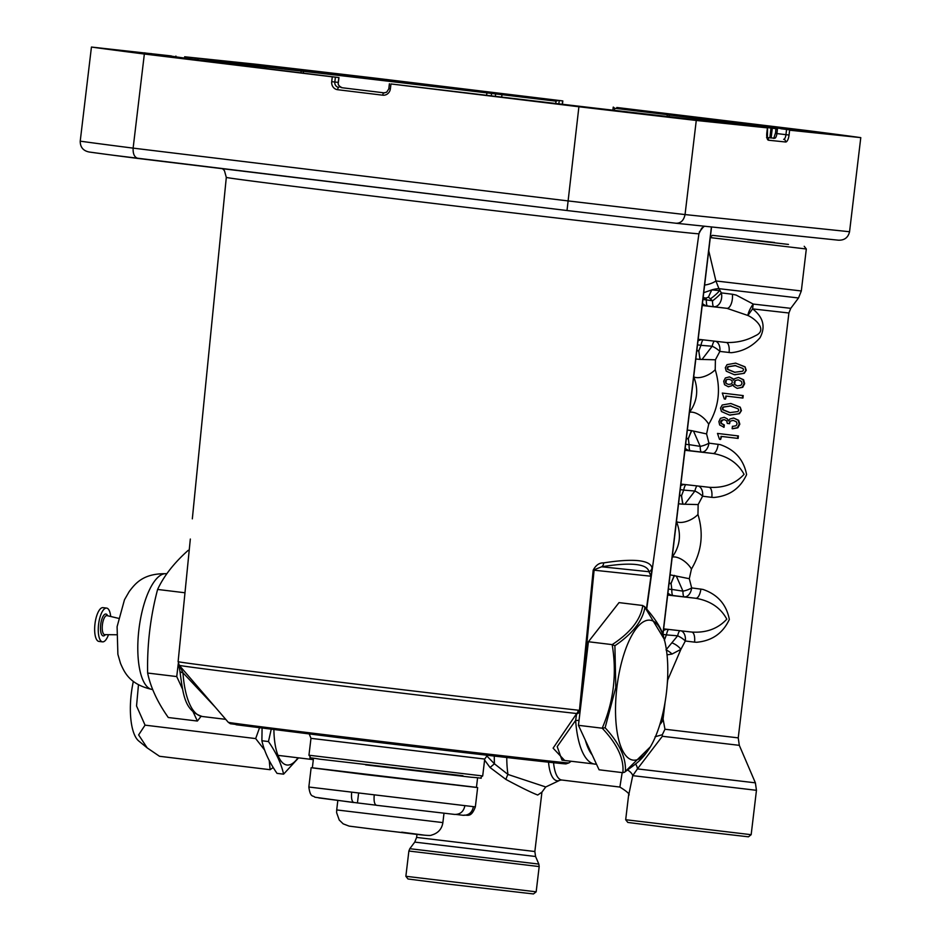 <?xml version="1.0" encoding="UTF-8"?>
<svg xmlns="http://www.w3.org/2000/svg" width="941" height="941" viewBox="0 0 941 941"><rect width="100%" height="100%" fill="white"/><g stroke="black" fill="none" stroke-linecap="round" stroke-linejoin="round"><path stroke-width="1.41" d="M841.725 135.269L777.678 127.811A315.929 1.753 -173.2 0 1 779.866 128.117L789.017 129.517A315.929 1.753 -173.2 0 1 789.817 129.74L847.676 136.057A388.833 2.164 6.8 0 0 844.63 135.633L841.725 135.269M565.553 104.698L562.518 104.345A315.929 1.753 -173.2 0 1 476.781 94.182L581.044 106.945A388.833 2.164 6.8 0 0 591.301 108.144L565.553 104.698M580.385 709.079L594.1 570.199L651.278 576.257L646.714 609.015L652.019 567.941C651.16 563.977 646.608 561.554 638.363 560.671C630.117 559.824 618.543 560.565 603.652 562.894C599.37 562.671 595.888 565.106 593.183 570.187L579.421 710.561L578.292 710.208A4.858 3.717 96.4 0 1 576.692 713.525L553.108 748.154L564.671 760.481M635.622 564.482C643.679 565.341 648.126 567.752 648.972 571.728L601.617 566.788C616.19 564.424 627.518 563.647 635.622 564.482M652.019 567.941A4.858 4.787 168.4 0 1 648.972 571.728L650.972 576.127L646.443 608.698M779.936 127.635L834.067 134.187L780.089 127.964M622.354 111.344L586.419 107.203L622.354 111.344M276.266 66.646L307.366 70.728A315.929 1.753 6.8 0 0 300.414 69.928L256.352 64.87A315.929 1.753 6.8 0 0 241.496 63.188L267.197 65.599A388.833 2.164 -173.2 0 1 276.266 66.646L276.219 67.093M205.597 61.024L211.654 61.753A315.929 1.753 6.8 0 0 267.856 68.822L151.419 54.801A388.833 2.164 -173.2 0 1 145.749 54.072L205.561 61.377M225.734 719.347L202.327 716.501C184.165 710.749 183.213 694.364 179.872 670.933L179.872 670.933A4.858 2.188 -4 0 0 182.942 672.733A79.079 27.948 96.9 0 0 202.327 716.501A79.079 27.948 96.9 0 0 202.503 716.524M138.198 158.476A391.268 2.176 -173.2 0 1 113.249 155.253L567.011 210.525L578.903 106.756A400.984 2.223 6.8 0 0 696.269 120.46L767.421 127.882L766.844 132.705A7.293 2.576 96.9 0 0 768.538 140.221L785.629 141.997A7.293 2.576 96.9 0 0 789.052 135.034L789.628 130.199L860.78 137.633A400.984 2.223 6.8 0 0 807.872 130.658L616.826 107.486L673.062 114.402L668.381 113.92L667.298 114.767L669.063 115.002A306.201 1.706 -173.2 0 1 771.008 128.07L776.207 128.729M113.249 155.253L106.027 154.3A391.268 2.176 -173.2 0 1 89.207 152.019L106.027 154.3M310.036 70.822L365.802 77.48L310.036 70.822M161.605 55.472L118.154 50.485L161.711 55.837M555.743 103.486L556.013 101.157L486.897 92.888A306.201 1.706 6.8 0 0 303.672 71.351L264.762 66.882A306.201 1.706 6.8 0 0 241.108 64.211L198.175 59.906M184.495 58.071L184.801 56.789L255.952 64.223A400.984 2.223 -173.2 0 1 373.318 77.915L562.824 100.922L559.248 100.558L558.848 103.863M89.207 152.019C83.208 150.831 80.208 147.208 80.22 141.162L91.442 47.05L171.286 55.931A307.178 1.706 -173.2 0 0 171.097 55.978A307.178 1.706 -173.2 0 0 282.429 70.575L283.947 70.881M184.648 56.778L240.473 63.153A307.178 1.706 -173.2 0 1 264.209 65.835L303.249 70.316A307.178 1.706 -173.2 0 1 487.038 91.924L559.248 100.558M475.44 90.489A315.929 1.753 6.8 0 0 389.703 80.338L360.921 76.527A388.833 2.164 -173.2 0 1 367.261 77.268L475.44 90.489M578.903 106.756L390.962 83.949L390.386 88.772A7.293 6.822 -84 0 1 382.752 95.194L337.619 89.713A7.293 6.822 96 0 1 331.714 81.655L332.291 76.833L338.972 77.562L283.841 70.751M332.291 76.833L144.349 54.025A400.984 2.223 -173.2 0 1 91.442 47.05M162.405 54.931A315.929 1.753 6.8 0 0 174.544 56.872L107.592 49.05A388.833 2.164 -173.2 0 1 104.545 48.626L162.346 55.472M567.011 210.525L615.355 216.195A391.268 2.176 6.8 0 1 567.023 210.525L138.315 158.488C134.587 157.594 132.857 154.148 133.128 148.125L144.349 54.025M651.278 576.257L698.916 233.744A237.979 1.317 -173.2 0 1 378.941 196.834A237.979 1.317 -173.2 0 1 226.311 177.39L224.429 170.615L222.546 168.721M190.329 539.04L178.12 661.664A228.487 1.27 6.8 0 0 326.986 680.614A228.487 1.27 6.8 0 0 578.292 710.208M215.007 706.879L182.942 672.733L179.425 665.51A4.858 4.023 -27.1 0 1 178.708 664.558L179.872 670.933M178.872 664.781A4.858 4.705 -1 0 0 179.425 665.51M556.013 101.157L558.284 100.452M196.763 58.26L198.233 59.401M176.014 57.083L175.908 56.084M615.355 216.195L631.364 218.065A391.268 2.176 6.8 0 0 675.979 223.24C680.755 223.358 683.778 220.465 685.048 214.572L696.269 120.46M676.214 223.264L838.266 240.178C844.383 240.437 848.147 237.614 849.558 231.733L860.78 137.633M789.628 130.199L797.874 130.846L780.936 128.752A307.178 1.706 6.8 0 0 781.124 128.717A307.178 1.706 6.8 0 0 780.183 128.458L772.067 127.211A307.178 1.706 6.8 0 0 669.792 114.108L668.381 113.92M684.366 115.849A315.929 1.753 -173.2 0 1 740.567 122.918L806.472 130.599A388.833 2.164 6.8 0 0 802.991 130.164L684.366 115.849M390.962 83.949L465.183 92.747A307.178 1.706 6.8 0 0 711.749 121.53L767.421 127.882M710.726 121.483A315.929 1.753 -173.2 0 1 644.856 113.943L675.956 118.025A388.833 2.164 6.8 0 0 685.024 119.084L710.69 121.765M699.292 232.074L703.492 226.781M596.523 764.268L562 760.163L557.201 746.625L575.633 720.394A79.079 27.948 96.9 0 0 595.018 764.163A79.079 27.948 96.9 0 0 595.183 764.186M614.449 110.368L614.696 108.274L667.416 114.673M675.979 223.24L631.364 218.065M522.573 758.046A168.227 0.929 -173.2 0 1 536.288 760.846A168.227 0.929 -173.2 0 1 339.278 737.697L230.357 723.723L228.275 722.3L179.272 665.322A226.91 1.259 -173.2 0 0 324.81 683.86A226.91 1.259 -173.2 0 0 576.692 713.525L575.633 720.394A4.858 2.188 176 0 0 579.056 720.218M603.652 562.894A4.858 3.764 -99.3 0 1 601.617 566.788L593.183 570.187M580.185 710.702A4.858 4.023 152.9 0 1 577.162 713.784A4.858 3.646 118.6 0 0 579.421 710.561L580.209 710.561M676.026 223.252L838.266 240.178M614.696 108.274L613.344 107.133M776.313 128.599L775.972 129.529L776.313 128.599M476.452 787.358L312.353 767.797M477.64 787.582L475.346 806.884L308.836 787.029C310.377 798.239 313.165 795.133 314.882 797.215L353.922 802.555C351.922 801.803 351.158 798.462 351.64 792.545M358.58 793.392L357.439 802.92L376.129 805.19M357.439 802.92L318.764 797.921M473.405 806.755C472.135 812.577 468.7 815.424 463.113 815.294L456.162 814.459M374.212 795.286C373.718 801.203 374.494 804.531 376.518 805.296L454.574 814.412C460.161 814.53 463.584 811.683 464.854 805.861M475.346 806.884C470.853 818.799 466.983 814.2 463.372 815.329L463.113 815.294M477.581 777.901L476.44 787.441L365.343 774.619L312.341 767.868L313.482 758.328M616.873 687.577A70.481 24.913 96.9 0 0 633.305 760.14A70.481 24.913 96.9 0 0 651.419 745.025A70.481 24.913 96.9 0 0 666.428 692.741A70.481 24.913 96.9 0 0 664.252 639.221A70.481 24.913 96.9 0 0 649.996 620.178A70.481 24.913 96.9 0 0 616.873 687.577M615.802 687.448L605.122 727.758C619.519 743.414 626.271 757.964 625.377 771.385L650.454 746.754C641.103 761.563 635.61 763.727 624.53 772.232L622.86 772.679L599.088 769.797L578.444 725.323L588.407 641.738L619.025 602.616L642.785 605.498L644.938 607.357C642.597 620.919 632.587 633.705 614.896 645.738L615.802 687.448M622.86 772.679C624.189 758.94 617.308 744.119 602.205 728.205L578.444 725.323M605.122 727.758L602.205 728.205C613.685 701.504 617.002 673.638 612.179 644.62L588.407 641.738M614.896 645.738L612.179 644.62C630.494 632.646 640.703 619.613 642.785 605.498M664.252 639.221L644.938 607.357M625.377 771.385L624.53 772.232M201.092 716.301L197.375 721.041L168.286 717.513A282.371 130.717 18.3 0 1 147.643 673.038A282.371 264.139 96 0 1 157.606 589.442A282.371 133.422 175.2 0 1 188.224 550.32L189.188 550.438M197.375 721.041L193.117 711.855M182.295 688.565L176.732 676.567L178.296 663.499M147.643 673.038L176.732 676.567M157.606 589.442L184.977 592.771M273.89 729.651A52.249 18.467 96.9 0 0 298.015 757.799M298.556 757.858L283.594 774.161C281.265 763.622 276.219 752.753 268.456 741.555L271.22 729.31M262.08 728.158L261.892 740.755C264.221 751.294 269.267 762.163 277.03 773.373L283.594 774.161M268.456 741.555L261.892 740.755M259.504 727.828L255.67 738.579L264.621 750.059M269.232 760.516L270.114 769.703L273.219 767.503M133.34 681.425A47.391 16.75 96.9 0 0 138.727 740.979L147.208 747.907L138.633 734.909L145.055 725.146L136.539 705.973L138.456 684.919M270.114 769.703L159.511 756.282L147.208 747.907M145.055 725.146L255.67 738.579M108.486 634.681A17.009 6.011 -83.1 0 1 102.51 641.856A17.009 6.011 -83.1 0 1 99.123 620.895A17.009 6.011 -83.1 0 1 106.615 608.086A17.009 6.011 -83.1 0 1 110.697 616.484M102.51 641.856L98.899 641.421A17.009 6.011 -83.1 0 1 95.511 620.46A17.009 6.011 -83.1 0 1 103.004 607.651L106.615 608.086M715.654 341.277A9.716 6.281 -82.9 0 1 719.865 351.428L731.169 352.699C742.614 351.558 752.235 346.582 760.022 337.76C765.798 326.809 763.316 317.176 752.588 308.883L747.86 315.47L726.958 308.33A9.716 4.27 97 0 0 732.345 299.132A9.716 4.27 97 0 0 732.357 294.239L736.156 295.074L753.235 304.072L790.769 308.33L798.509 297.979L718.948 288.664L721.312 292.886A9.716 6.705 -82.9 0 1 721.629 297.815A9.716 6.705 -82.9 0 1 713.807 306.707A9.716 2.129 96.7 0 1 712.56 300.802L708.444 297.121L706.162 298.074L706.362 299.85L712.56 300.802A9.716 1.459 -40.3 0 0 718.524 295.815A9.716 1.459 -40.3 0 0 721.312 292.886L732.357 294.239M747.683 239.72L788.487 244.425L747.683 239.72M715.407 359.791L719.865 351.428A9.716 3.293 31.6 0 0 717.195 349.17A9.716 3.293 31.6 0 0 712.161 346.241L700.939 345.323L698.751 351.04L699.986 359.403L715.407 359.791L715.219 369.695C721.088 388.904 718.924 407.1 708.714 424.262L706.573 433.919L708.926 443.129A9.716 6.281 -82.9 0 1 701.539 452.08L713.043 453.491C727.522 456.02 737.873 462.972 744.072 474.335C735.286 483.909 723.594 488.226 709.02 487.273L680.908 484.074L709.02 487.273A9.716 3.964 96.9 0 1 711.808 497.354L702.598 496.213A9.716 3.293 31.6 0 0 699.928 493.954A9.716 3.293 31.6 0 0 694.893 491.026L683.672 490.108L681.484 495.825L682.719 504.188L698.151 504.576L697.963 514.48C703.833 533.688 701.657 551.885 691.447 569.046L689.306 578.703L691.659 587.913A9.716 6.281 -82.9 0 1 684.272 596.865A9.716 2.2 96.7 0 1 682.954 591.148A9.716 3.199 162.1 0 0 688.541 589.478A9.716 3.199 162.1 0 0 691.659 587.913L702.939 589.419C717.654 594.477 726.452 604.475 729.334 619.425C722.947 633.246 712.043 640.856 696.634 642.268L694.54 642.138A9.716 3.964 96.9 0 0 691.8 632.07M706.573 433.919L691.494 430.625L688.318 438.53L689.094 444.634L700.222 446.363A9.716 3.199 162.1 0 0 705.809 444.693A9.716 3.199 162.1 0 0 708.926 443.129L720.206 444.634C734.897 449.669 743.696 459.667 746.601 474.605C740.226 488.45 729.334 496.072 713.901 497.483L711.808 497.354M693.552 431.201L700.222 446.363A9.716 2.2 -83.3 0 0 701.539 452.08L690.271 450.751A9.716 9.034 96 0 1 685.177 448.222M698.387 486.062A9.716 6.281 -82.9 0 1 702.598 496.213L698.151 504.576M681.131 630.846A9.716 6.281 -82.9 0 1 685.33 641.009A9.716 3.293 31.6 0 0 682.672 638.739A9.716 3.293 31.6 0 0 677.638 635.81L666.404 634.893L664.287 640.292M536.17 891.821L533.465 893.95L448.516 884.152L407.994 878.988L405.865 876.283L536.17 891.821L539.181 866.567L408.876 851.029L405.865 876.283M751.165 834.691L748.471 836.82L666.781 827.398L627.812 822.434L625.683 819.729L751.165 834.691L756.458 790.311L632.74 775.643L628.635 795.38C630.364 794.533 627.447 791.769 619.884 787.064L622.177 772.596M774.584 242.519L712.502 235.356L774.584 242.519M708.726 250.741L715.913 280.959L801.32 290.969L806.319 249L710.302 237.591M414.746 842.101L409.805 848.7L538.828 864.085L535.57 856.498L414.746 842.101L416.616 837.419L534.853 851.523L541.934 792.146L537.723 795.027C531.324 792.557 520.726 787.37 505.94 779.442L490.049 767.515L484.603 760.057M694.54 642.138L685.33 641.009L680.884 649.372L667.734 679.92L667.322 683.401M659.841 724.57A14.586 12.021 168.1 0 0 663.076 718.995L664.958 729.24L662.311 734.721L655.054 736.779M717.477 433.425L738.414 435.942L738.12 438.424L721.029 436.377L720.653 439.459L719.5 439.318L717.477 433.425L737.85 435.883L737.556 438.365M722.288 393.067L743.225 395.585L742.931 398.067L725.84 396.032L725.476 399.113L724.311 398.972L722.288 393.067L742.661 395.526L742.367 398.008M723.17 419.733L721.124 421.815L721.512 423.462L724.335 424.979L724.064 427.285L719.642 424.944L718.889 421.556L720.43 418.333L724.229 417.298L727.322 418.839L728.428 421.003L729.828 419.039L733.639 418.004L738.097 420.239L739.261 424.109L737.321 427.72L732.145 428.696L732.427 426.273L733.027 426.355M744.26 373.33L734.262 374.694L726.252 371.166L725.299 367.743L727.028 364.649L735.639 363.132L745.037 366.814L746.248 370.26L744.26 373.33L734.78 374.753M729.451 376.882L733.239 378.823L733.392 380.235L734.639 378.682L738.473 377.435L743.049 379.694L744.084 383.646L742.155 387.257L737.168 388.374L733.733 386.245L732.898 384.446L731.898 385.704L728.369 386.775L724.535 384.716L723.7 381.199L725.346 377.988L729.451 376.882L732.721 378.776M738.473 377.435L743.613 379.752L744.649 383.705L742.708 387.316L737.168 388.374M731.898 385.704L728.369 386.775M726.346 396.09L725.476 399.113M739.45 413.675L729.451 415.052L721.441 411.523L720.488 408.1L722.217 405.006L730.828 403.489L740.226 407.159L741.437 410.617L739.45 413.675L729.969 415.099M724.229 417.298L727.322 418.839M733.639 418.004L738.661 420.298L739.826 424.168L737.885 427.779L732.674 428.755M732.957 426.332L736.074 425.755L737.097 423.85L736.321 421.733L733.133 420.392L730.098 421.203L729.593 423.685L727.299 423.426L726.675 420.792L724.347 419.651L721.382 420.251L720.606 421.756L721.006 423.403L723.817 424.92L723.547 427.238M721.535 436.448L720.653 439.459M693.693 376.847L693.729 376.847C698.763 389.515 697.352 401.337 689.494 412.334A14.586 7.187 -139.2 0 1 708.714 424.262M693.729 376.847A14.586 7.069 153 0 0 715.219 369.695M691.494 430.625L687.342 430.061M695.822 359.003L699.986 359.403M672.192 557.107L672.227 557.119A14.586 7.187 -139.2 0 1 691.447 569.046M672.227 557.119C680.084 546.121 681.496 534.3 676.461 521.632A14.586 7.069 153 0 0 697.963 514.48M689.306 578.703L670.086 574.845M678.555 503.788L682.719 504.188M704.633 285.076A12.151 4.717 166 0 0 715.913 280.959L718.948 288.664A12.151 3.446 160.6 0 0 711.808 289.887L719.594 290.616A9.716 1.647 -39.7 0 1 710.573 298.72M703.727 292.675L711.808 289.887A9.716 0.612 115.3 0 0 708.444 297.121M486.626 755.741L494.448 763.821L507.975 774.455L545.733 786.97L541.934 792.146M664.958 729.24L738.238 737.873L739.308 745.343L662.358 736.274L637.445 768.891A14.586 4.776 44.5 0 0 635.598 763.927M674.227 575.41L671.051 583.314L671.827 589.419L682.954 591.148L676.285 575.986M691.753 632.058L663.64 628.859L691.753 632.058C706.303 632.999 717.983 628.706 726.805 619.166C720.641 607.768 710.302 600.805 695.775 598.276L673.015 595.535A9.716 9.034 96 0 1 667.91 593.006M684.86 504.105L694.893 491.026A9.716 2.2 -83.3 0 1 697.163 485.921M666.005 649.913L677.638 635.81A9.716 2.2 -83.3 0 1 679.908 630.705M680.708 485.768A9.716 9.034 96 0 1 684.636 484.497M663.44 630.552A9.716 9.034 96 0 1 667.369 629.282M718.136 444.258A9.716 3.964 -83.1 0 1 713.043 453.491L684.93 450.28M700.869 589.042A9.716 3.964 -83.1 0 1 695.775 598.276L667.675 595.065M738.238 737.873L788.899 313L752.588 308.883L753.235 304.072A9.716 2.647 119.6 0 0 747.86 315.47C755.435 318.811 768.197 330.291 755.211 335.796C746.507 340.583 736.862 342.818 726.276 342.489L698.175 339.289L726.276 342.489M702.127 359.321L712.161 346.241A9.716 2.2 96.7 0 1 714.431 341.136M702.198 305.496L726.958 308.33L707.538 305.966A9.716 9.034 96 0 1 702.445 303.437M697.963 340.983A9.716 9.034 96 0 1 701.904 339.713M729.063 352.569A9.716 3.964 96.9 0 0 726.334 342.5M662.358 736.274L662.311 734.721M627.659 770.044A14.586 7.152 14.6 0 1 632.74 775.643L637.445 768.891L755.388 782.841L756.458 790.311M494.296 756.07A59.542 21.043 -83.1 0 0 494.448 763.821A9.716 0.659 -41.1 0 0 490.049 767.515M506.776 757.505A56.284 19.89 96.9 0 0 507.975 774.455A9.716 3.588 -72.5 0 0 505.94 779.442M667.616 678.261A14.586 12.456 -152.1 0 1 667.734 679.92L667.545 679.896M672.192 642.962A9.716 4.27 33.4 0 1 680.884 649.372L672.015 654.054L667.051 654.842M662.97 634.516A9.716 3.623 16.8 0 1 666.404 634.893A9.716 2.07 96.7 0 1 668.604 629.423M672.015 654.054A9.716 4.611 40.5 0 0 666.463 650.113M667.687 594.971L673.015 595.535A9.716 2.07 96.7 0 1 671.827 589.419A9.716 3.529 176.9 0 1 668.392 588.995M669.051 583.455A9.716 4.258 174.2 0 0 671.051 583.643A51.508 18.208 96.9 0 1 674.544 575.457M671.051 583.314A9.716 4.34 -5.9 0 1 669.098 583.138M685.86 484.639A9.716 2.07 -83.3 0 0 683.672 490.108A9.716 3.623 16.8 0 0 680.225 489.732M683.037 504.211A51.508 18.208 96.9 0 1 681.555 495.507A9.716 4.352 19.5 0 0 679.578 495.225M681.484 495.825A9.716 4.434 19.6 0 0 679.531 495.554M685.66 444.211A9.716 3.529 176.9 0 0 689.094 444.634A9.716 2.07 -83.3 0 0 690.271 450.751L684.942 450.186M686.318 438.671A9.716 4.258 174.2 0 0 688.306 438.859A51.508 18.208 -83.1 0 1 691.811 430.672M686.354 438.353A9.716 4.34 174.1 0 0 688.318 438.53M697.493 344.947A9.716 3.623 16.8 0 1 700.939 345.323A9.716 2.07 96.7 0 1 703.127 339.854M700.304 359.427A51.508 18.208 -83.1 0 1 698.822 350.722A9.716 4.352 19.5 0 0 696.834 350.44M696.799 350.77A9.716 4.434 -160.4 0 1 698.751 351.04M706.185 298.321A9.716 3.729 -3.8 0 1 703.103 297.956M702.209 305.402L707.538 305.966A9.716 2.07 96.7 0 1 706.362 299.85A9.716 3.529 -3.1 0 1 702.927 299.426M730.098 421.203L729.063 423.638M741.437 410.617L738.897 413.617M740.226 407.159L740.873 410.558M730.451 415.157L729.451 415.052M730.898 403.501L739.673 407.1M746.248 370.26L743.708 373.271M745.037 366.814L745.684 370.201M735.262 374.8L734.262 374.694M735.709 363.144L744.484 366.755M735.356 365.555L727.863 366.672L727.122 367.966L727.546 369.401L734.556 372.283L742.684 371.225L743.519 369.942L743.014 368.496L734.827 365.496M729.169 379.199L726.311 379.705L725.417 381.411L725.887 383.281L728.546 384.457L731.38 383.94L732.31 382.246L731.804 380.364L728.993 379.176M737.509 385.951L740.896 385.292L742.037 383.41L741.367 381.305L738.191 379.858L735.168 380.564L734.086 382.458L734.686 384.551L737.568 385.963M726.311 379.705L725.887 383.281M730.545 405.912L723.053 407.03L722.312 408.323L722.723 409.758L729.745 412.629L737.873 411.582L738.709 410.3L738.203 408.853L730.016 405.853M735.874 365.602L728.381 366.731L727.64 368.025L728.052 369.46L735.074 372.33M735.168 380.564L734.686 384.551M731.063 405.959L723.57 407.077L722.829 408.37L723.241 409.817L730.263 412.687M462.948 775.749L319.669 759.164C303.378 756.305 313.377 759.787 308.954 755.235L482.698 775.949L484.721 759.058L310.977 738.344L309.26 734.039M339.254 737.697L236.062 724.735L274.407 728.452M228.275 722.3A171.509 0.953 6.8 0 0 338.278 736.309A171.509 0.953 6.8 0 0 568.87 762.916L571.163 761.269M218.618 62.553L217.947 60.471M303.249 70.316L303.449 73.245M486.603 95.312L487.038 91.924M265.256 65.952L265.891 68.517M300.991 72.951L301.273 70.081M240.473 63.153L240.967 65.388M264.586 68.352L264.209 65.835M144.749 53.414L144.832 52.814M80.22 141.162A400.984 2.223 6.8 0 0 133.128 148.125L567.682 200.868A400.984 2.223 -173.2 0 0 685.048 214.572L849.558 231.733M495.331 96.347L495.636 93.853L494.848 92.783M490.79 92.359L491.578 93.43L491.284 95.864M235.532 64.706L236.12 62.635M225.417 61.341L224.828 63.353M151.054 53.543L150.972 54.143M502.306 93.653L501.553 97.088M562.259 104.263L562.659 100.91M352.087 88.948A2.435 1.553 -82.9 0 1 352.099 88.96L378.106 92.112A2.435 0.859 -83.1 0 1 378.106 92.112L384.034 92.888M378.094 92.112L384.575 92.9L378.106 92.112M335.396 77.197L334.82 82.02L338.242 82.373L338.819 77.55M186.212 56.978L186.047 58.283M195.069 59.495L195.234 58.071M331.714 81.655L334.82 82.02A4.858 4.552 -84 0 0 338.76 87.395A2.435 0.859 -83.1 0 0 337.619 89.713M352.099 88.96L342.183 87.748A2.435 0.859 -83.1 0 1 342.183 87.748A4.858 4.552 96 0 1 338.242 82.373L338.242 82.361M382.752 95.194A2.435 0.859 -83.1 0 1 383.893 92.877A4.858 4.552 96 0 0 383.963 92.877L386.68 92.183L388.986 88.595M772.067 127.211L771.008 128.07L769.856 137.715M668.863 116.649L669.792 114.108M771.149 137.857L772.29 128.235L773.09 127.341M711.408 226.946L662.829 634.352M592.183 754.917A74.221 26.23 -83.1 0 1 585.349 740.202M786.523 129.834L785.947 134.669L776.913 133.575L777.489 128.741M773.725 138.409L775.36 133.375L776.913 133.575A4.858 1.717 96.9 0 1 774.631 138.221A2.435 2.27 -84 0 0 774.596 138.209L767.233 137.598M789.052 135.034L785.947 134.669A4.858 1.717 -83.1 0 1 783.665 139.315A2.435 2.27 -84 0 1 785.629 141.997M390.386 88.772L388.833 88.583L389.409 83.749M768.538 140.221A2.435 2.27 -84 0 0 767.291 137.751M775.831 129.352L775.513 133.387M442.882 822.599L336.702 809.93L336.631 812.706L339.254 820.058L343.194 823.857L349.123 826.116L374.365 829.315C406.183 832.856 430.355 836.62 431.449 835.126C438.059 833.267 441.87 829.08 442.882 822.599L443.999 813.224M401.736 832.173L424.168 835.126L374.389 829.315M454.574 814.412L376.518 805.296M152.395 689.53C129.411 684.472 124.412 672.203 120.53 663.44L117.884 654.324L117.096 626.706L124.483 599.746L129.235 591.501C135.092 583.914 142.879 573.151 166.439 573.728A58.33 20.62 96.9 0 0 138.915 629.494A58.33 20.62 96.9 0 0 152.395 689.53L152.713 689.565M118.448 618.319L107.062 615.626A9.586 3.388 96.9 0 0 102.71 622.824A9.586 3.388 96.9 0 0 104.757 634.646L116.449 634.763M105.38 634.646A11.033 3.905 -83.1 0 1 101.228 633.622A11.033 3.905 -83.1 0 1 101.04 622.33A11.033 3.905 -83.1 0 1 107.674 615.779M665.099 702.045L663.076 718.995L661.499 718.783M545.733 786.97L559.919 780.242A35.323 12.48 -83.1 0 1 548.532 762.186M553.567 762.716A34.017 12.021 96.9 0 0 561.789 780.018L619.884 787.064M706.162 298.074A9.716 3.952 0.9 0 1 703.15 297.485M484.721 759.058L487.391 755.282M308.954 755.235L310.977 738.344M192.329 518.856L226.311 177.39M698.916 233.744L701.692 228.181L704.55 226.228M178.12 661.664L179.272 665.322M339.266 737.697L540.334 761.293L566.035 763.845L568.87 762.916M482.698 775.949C477.334 779.336 487.873 778.313 471.37 777.254L365.637 764.88M562.424 104.275L562.824 100.922M342.183 87.748C338.878 86.207 337.607 84.419 338.395 82.385L338.972 77.562M662.946 634.705L711.561 226.957M667.098 116.449L667.298 114.767M612.885 110.179L613.25 107.109M767.574 127.894L767.385 137.927L766.562 137.527M337.819 800.568L336.702 809.93M311.142 767.727L308.836 787.029M651.419 745.025L650.454 746.754M644.291 606.322C655.442 618.813 661.911 629.106 663.699 637.175M313.329 759.646L277.971 755.364M801.32 290.969L798.509 297.979M538.828 864.085L539.181 866.567M712.502 235.356L710.361 237.038M625.683 819.729L628.706 794.38M739.308 745.343L755.388 782.841M416.616 837.419L416.981 834.338M559.919 780.242L561.789 780.018M804.202 246.295L806.319 249M535.57 856.498L534.853 851.523M409.805 848.7L408.876 851.029M788.899 313L790.769 308.33"/></g></svg>
